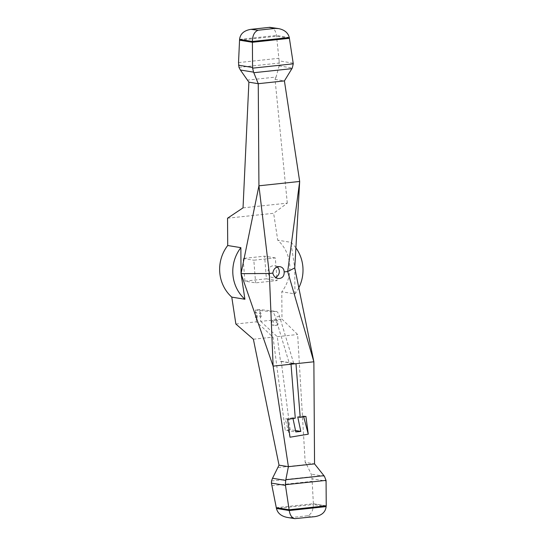 <?xml version="1.0" encoding="UTF-8"?>
<svg xmlns="http://www.w3.org/2000/svg" width="546" height="546" viewBox="0 0 546 546"><rect width="100%" height="100%" fill="white"/><g stroke="black" fill="none" stroke-linecap="round" stroke-linejoin="round"><path stroke-width="0.41" stroke-dasharray="2.73 2.05" d="M235.865 324.017L256.443 321.819L273.027 337.128L285.203 430.207L295.809 431.927M253.371 339.223L273.027 337.128M244.901 281.122L243.12 258.47L264.605 256.176L266.393 278.829L244.901 281.122L255.61 282.862L277.102 280.569L275.32 257.917L253.829 260.21L255.61 282.862M255.289 312.728L255.978 312.278A3.003 0.955 83.9 0 0 255.705 312.455L255.194 313.172A2.402 0.764 -96.1 0 1 256.511 315.452A2.402 0.764 -96.1 0 1 255.521 317.349L256.142 317.949L255.521 317.349L255.514 310.005L259.753 309.555L276.18 311.377A11.248 3.583 83.9 0 1 279.579 316.53L293.707 363.37L295.215 363.459M256.443 321.819L256.142 317.949A3.003 0.955 83.9 0 0 256.62 318.25A3.003 0.955 83.9 0 0 257.248 315.165A3.003 0.955 83.9 0 0 255.978 312.278M227.539 218.209L273.648 213.288L277.73 240.185A37.121 35.06 99.2 0 1 281.791 291.782L281.975 319.096L297.638 334.5L305.18 462.366L314.551 463.888M259.753 309.555L260.012 312.831L259.507 313.643A1.652 0.526 -96.1 0 1 260.265 313.779A1.652 0.526 -96.1 0 1 260.449 316.086A1.652 0.526 -96.1 0 1 259.691 315.977L260.312 316.666A2.252 0.717 -96.1 0 0 260.776 317.049A2.252 0.717 -96.1 0 0 261.254 314.735A2.252 0.717 -96.1 0 0 260.299 312.571A2.252 0.717 -96.1 0 0 260.012 312.831L259.507 313.643L259.691 315.977L260.312 316.666L260.688 321.369L281.975 319.096M295.27 418.161L292.833 417.765L292.997 418.536M255.514 310.005L271.942 311.834A11.248 3.583 83.9 0 1 275.334 316.98L289.462 363.827L290.977 363.909M272.393 320.522A2.628 0.833 83.9 0 1 272.604 320.406A2.628 0.833 83.9 0 1 273.71 322.932A2.628 0.833 83.9 0 1 273.157 325.628A2.628 0.833 83.9 0 1 272.092 323.457A2.628 0.833 83.9 0 1 272.393 320.522M260.688 321.369L277.272 336.677L280.501 361.363L281.21 361.288L290.151 429.682L295.516 430.548M290.151 429.682L285.203 430.207M281.21 361.288L295.973 363.684M275.32 257.917L264.605 256.176M243.12 258.47L253.829 260.21M266.393 278.829L277.102 280.569M295.905 247.891A37.121 35.06 -80.8 0 0 290.875 242.315L277.73 240.185M298.805 287.783A37.121 35.06 -80.8 0 1 294.936 293.919L281.791 291.782M243.031 207.862L287.298 203.139L273.648 213.288M294.936 293.919L294.765 267.922L290.875 242.315M295.905 518.68L287.114 517.396M290.472 517.601L307.63 515.772C311.295 514.325 313.199 510.578 313.343 504.524L276.447 508.462M314.783 516.666L296.471 518.577M289.141 509.759L326.153 505.814L313.315 503.726L313.343 504.524L326.139 506.606M326.242 505.808L313.384 503.719L276.31 507.678M278.214 467.526L306.586 464.496L311.234 474.133L312.032 478.774L326.071 481.053M313.384 503.719L312.032 478.774M306.586 464.496L305.18 462.366M277.272 336.677L297.638 334.5M293.182 63.145L279.142 60.865L276.481 35.463C275.723 30.801 273.86 28.099 270.905 27.355M289.414 38.322L276.583 36.241L239.571 40.192M279.142 60.865L279.102 65.882L276.092 77.054L247.72 80.078M287.298 203.139L275.041 79.382L284.411 80.904M275.041 79.382L276.092 77.054M277.17 266.96A5.999 5.665 99.2 0 0 267.984 272.324A5.999 5.665 99.2 0 0 275.416 277.375M280.501 361.363L294.117 363.575M303.678 416.762L303.474 415.997L297.761 416.946M303.474 415.997L305.91 416.386M292.833 417.765L285.21 419.028L287.646 419.424M289.994 437.209L285.21 419.028M276.631 320.072A2.628 0.833 -96.1 0 0 276.337 323.007A2.628 0.833 -96.1 0 0 277.402 325.177A2.628 0.833 -96.1 0 0 277.955 322.474A2.628 0.833 -96.1 0 0 276.842 319.956A2.628 0.833 -96.1 0 0 276.631 320.072M293.707 363.37L289.462 363.827M307.63 515.772L313.629 516.748M324.413 476.276L311.234 474.133M271.526 480.985L311.957 476.672M271.826 485.667L312.066 481.374M239.585 39.394L276.481 35.463L289.278 37.538M238.527 62.599L278.767 58.306M238.971 67.356L279.402 63.043M279.102 65.882L292.287 68.018M276.18 311.377L271.942 311.834M279.579 316.53L275.334 316.98M279.975 266.666L274.604 265.8M278.05 278.515L272.679 277.641M276.842 319.956L272.604 320.406M277.402 325.177L273.157 325.628M255.617 317.67L256.62 318.25M259.78 316.325L260.776 317.049M260.299 312.571L259.568 313.206"/><path stroke-width="0.82" d="M294.765 267.922L299.679 181.456L258.934 185.804L241.039 273.655L240.861 247.652A37.121 35.06 -80.8 0 0 244.922 299.256L241.039 273.655L269.321 273.491L258.934 185.804L258.251 83.695L248.887 82.173L243.031 207.862L227.539 218.209L227.716 245.516A37.121 35.06 99.2 0 0 231.777 297.12L235.865 324.017L253.371 339.223L279.026 465.158L288.397 466.68L273.123 366.127L313.868 361.78L294.765 267.922L287.701 271.526L313.868 361.78L314.551 463.888L288.397 466.68L285.695 480.405L285.387 484.712A9.002 8.497 99.2 0 0 285.462 485.387L289.243 510.537C290.001 515.199 291.864 517.901 294.82 518.645L314.783 516.666C321.717 515.499 325.498 512.148 326.139 506.606L326.153 505.814M291.025 364.216L295.27 418.161L287.646 419.424L289.994 437.209L308.265 434.172L305.91 416.386L300.198 417.342L295.973 363.684M292.997 418.536L295.809 431.927L300.798 431.408L295.516 430.548M300.198 417.342L297.761 416.946L300.798 431.408M295.905 247.891A37.121 35.06 -80.8 0 1 298.805 287.783M240.861 247.652L227.716 245.516M244.922 299.256L231.777 297.12M241.039 273.655L273.123 366.127L269.321 273.491L272.857 273.116C273.519 276.071 275.252 277.866 278.05 278.515C282.255 278.556 284.289 276.358 284.166 271.908L287.701 271.526L299.679 181.456L284.411 80.904L292.287 68.018L293.263 63.821A9.002 8.497 99.2 0 0 293.182 63.145L289.278 37.538L252.382 41.476L239.585 39.394C240.226 33.852 244.007 30.501 250.942 29.334L258.094 30.228C254.429 31.675 252.525 35.422 252.382 41.476L252.409 42.274L289.414 38.322M294.82 518.645L287.114 517.396C281.176 516.161 277.621 513.185 276.447 508.462L289.243 510.537L326.139 506.606M285.462 485.387L271.423 483.108L276.447 508.462M285.387 484.712L326.044 480.371A9.002 8.497 99.2 0 1 326.071 481.053L326.242 505.808L289.168 509.766M271.423 483.108L271.526 480.985L272.515 478.262L285.695 480.405M326.044 480.371L324.413 476.276L314.551 463.888M279.026 465.158L272.515 478.262M258.094 30.228L275.252 28.399L278.61 28.604L269.82 27.32L252.095 29.252M278.61 28.604C284.548 29.839 288.104 32.815 289.278 37.538M239.571 40.192L252.409 42.274L252.573 67.479A9.002 8.497 99.2 0 0 252.607 68.161L253.569 72.154L240.383 70.011L238.971 67.356L238.527 62.599L239.585 39.394M240.383 70.011L248.887 82.173M253.569 72.154L253.808 72.714L291.912 68.653M284.411 80.904L258.251 83.695L253.808 72.714M284.166 271.908C284.016 269.035 282.616 267.287 279.975 266.666C275.86 266.639 273.485 268.789 272.857 273.116M275.416 277.375A5.999 5.665 99.2 0 0 277.17 266.96M294.117 363.575L295.263 363.759M308.265 434.172L303.678 416.762M276.31 507.678L289.141 509.759M285.838 479.736L323.942 475.668M275.252 28.399L269.253 27.423M238.534 65.199L252.573 67.479M252.607 68.161L293.263 63.821M250.942 29.334L269.82 27.32"/></g></svg>
